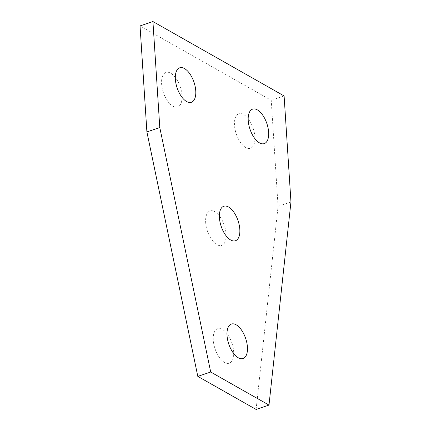 <?xml version="1.0" encoding="UTF-8"?>
<svg xmlns="http://www.w3.org/2000/svg" width="431" height="431" viewBox="0 0 431 431"><rect width="100%" height="100%" fill="white"/><g stroke="black" fill="none" stroke-linecap="round" stroke-linejoin="round"><path stroke-width="0.32" stroke-dasharray="2.15 1.62" d="M162.342 76.723A18.204 8.906 -108.7 0 1 179.964 86.071A18.204 8.906 -108.7 0 1 173.117 106.333A18.204 8.906 -108.7 0 1 162.342 76.723M253.121 128.212A18.204 8.906 -108.7 0 1 245.508 147.386A18.204 8.906 -108.7 0 1 235.412 117.518A18.204 8.906 -108.7 0 1 253.121 128.212M231.921 343.119A18.204 8.906 -108.7 0 1 224.303 362.299A18.204 8.906 -108.7 0 1 214.212 332.425A18.204 8.906 -108.7 0 1 231.921 343.119M207.419 230.989A18.204 8.906 -108.7 0 1 215.037 211.815A18.204 8.906 -108.7 0 1 225.127 241.683A18.204 8.906 -108.7 0 1 207.419 230.989M256.106 409.45L278.07 206.32L271.212 100.31L140.043 25.919M271.212 100.31L284.104 95.946M278.07 206.32L290.957 201.95"/><path stroke-width="0.65" d="M176.09 72.069A18.204 8.906 -108.7 0 1 193.713 81.411A18.204 8.906 -108.7 0 1 186.865 101.673A18.204 8.906 -108.7 0 1 176.09 72.069M266.87 123.552A18.204 8.906 -108.7 0 1 259.257 142.731A18.204 8.906 -108.7 0 1 249.161 112.863A18.204 8.906 -108.7 0 1 266.87 123.552M245.67 338.464A18.204 8.906 -108.7 0 1 238.052 357.638A18.204 8.906 -108.7 0 1 227.961 327.77A18.204 8.906 -108.7 0 1 245.67 338.464M221.168 226.329A18.204 8.906 -108.7 0 1 228.786 207.155A18.204 8.906 -108.7 0 1 238.876 237.023A18.204 8.906 -108.7 0 1 221.168 226.329M268.992 405.081L256.106 409.45L197.807 376.387L146.896 131.924L140.043 25.919L152.93 21.55L159.788 127.56L210.694 372.018L268.992 405.081L290.957 201.95L284.104 95.946L152.93 21.55M197.807 376.387L210.694 372.018M146.896 131.924L159.788 127.56"/></g></svg>
